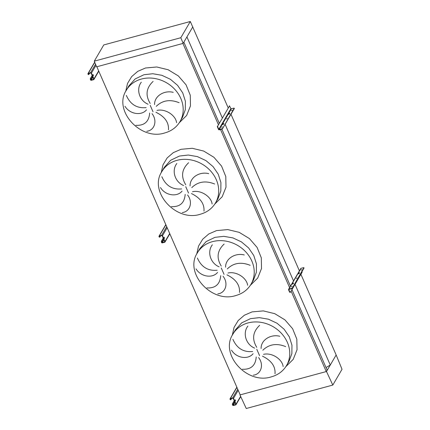 <?xml version="1.0" encoding="UTF-8"?>
<svg xmlns="http://www.w3.org/2000/svg" width="430" height="430" viewBox="0 0 430 430"><rect width="100%" height="100%" fill="white"/><g stroke="black" fill="none" stroke-linecap="round" stroke-linejoin="round"><path stroke-width="0.64" d="M232.899 339.318C236.865 348.338 243.466 352.406 252.689 351.52M253.082 353.734C248.094 359.931 236.333 358.195 231.523 350.154M242.396 369.241C250.943 369.655 255.554 365.565 256.221 356.954M258.586 357.566C264.262 364.699 261.053 374.406 253.324 375.164M254.651 348.128C245.998 344.634 242.337 333.169 247.874 326.107M197.381 258.016C201.347 267.035 207.943 271.099 217.172 270.217M217.564 272.432C212.571 278.629 200.815 276.893 196.005 268.852M206.878 287.933C215.425 288.353 220.031 284.262 220.703 275.651M223.062 276.264C228.744 283.397 225.535 293.104 217.806 293.862M219.128 266.826C210.474 263.332 206.819 251.867 212.355 244.804M161.857 176.714C165.824 185.733 172.425 189.797 181.648 188.915M182.046 191.13C177.052 197.327 165.292 195.591 160.481 187.55M171.36 206.631C179.907 207.05 184.513 202.96 185.185 194.349M187.544 194.962C193.221 202.095 190.012 211.802 182.288 212.56M183.61 185.524C174.956 182.03 171.301 170.565 176.832 163.502M126.339 95.412C130.306 104.431 136.901 108.494 146.13 107.613M146.523 109.827C141.529 116.025 129.774 114.289 124.963 106.248M135.837 125.329C144.383 125.748 148.995 121.658 149.661 113.047M152.026 113.66C157.702 120.792 154.494 130.5 146.764 131.257M148.087 104.221C139.438 100.727 135.778 89.263 141.314 82.2M153.091 81.431C146.2 87.951 145.238 95.293 150.204 103.458M179.122 102.711C170.097 99.083 162.475 100.292 156.262 106.328M154.558 104.581C154.311 96.04 164.212 90.004 173.22 92.348M168.463 129.838C168.979 122.448 164.798 116.584 155.923 112.257M156.988 110.413C165.604 108.441 175.773 115.493 176.59 122.668M188.609 162.733C181.718 169.253 180.756 176.596 185.728 184.76M214.645 184.013C205.621 180.385 197.999 181.594 191.78 187.63M190.076 185.884C189.834 177.343 199.73 171.307 208.738 173.65M203.981 211.141C204.497 203.75 200.321 197.886 191.447 193.559M192.506 191.721C201.122 189.743 211.297 196.795 212.108 203.971M224.132 244.036C217.236 250.556 216.279 257.898 221.246 266.062M250.163 265.315C241.139 261.687 233.517 262.897 227.298 268.933M225.594 267.186C225.352 258.645 235.248 252.609 244.261 254.952M239.505 292.443C240.015 285.052 235.839 279.188 226.965 274.861M228.029 273.023C236.64 271.045 246.815 278.097 247.632 285.273M259.65 325.338C252.759 331.858 251.797 339.2 256.769 347.365M285.687 346.618C276.657 342.995 269.035 344.199 262.821 350.235M261.118 348.488C260.87 339.947 270.771 333.911 279.779 336.26M275.023 373.745C275.539 366.355 271.357 360.49 262.483 356.164M263.547 354.325C272.163 352.347 282.338 359.399 283.15 366.575M218.349 124.571L182.906 43.446L96.847 66.757L240.193 394.869L326.257 371.563L291.094 291.078M220.515 129.527L289.589 287.632M291.965 289.589L327.128 370.074L326.257 371.563M183.863 42.156L219.219 123.082M221.869 129.156L290.46 286.144M295.028 284.354L330.272 365.032L326.026 367.553M228.163 107.796L190.307 21.5L180.82 37.722L183.142 43.382L192.807 26.87L186.926 36.921L222.278 117.847M225.105 124.308L293.599 281.086M300.909 274.302L336.152 354.981L330.272 365.032M230.985 114.256L299.479 271.034M332.798 385.065L342.027 369.289L336.152 354.981L326.494 371.498L239.956 394.933L246.261 408.5L332.798 385.065L326.494 371.498M190.307 21.5L103.77 44.935L94.283 61.157L96.605 66.822L183.142 43.382M180.82 37.722L94.283 61.157M235.554 400.932L235.124 399.706L235.554 400.932M235.011 399.873L235.291 400.916M231.636 398.519L230.824 399.835L230.179 399.561L230.351 399.19A0.333 0.29 30.3 0 1 230.523 398.82L232.791 398.207A0.333 0.29 30.3 0 1 233.216 398.411L235.753 404.221A0.333 0.29 30.3 0 1 235.581 404.592L233.313 405.205A0.333 0.29 30.3 0 1 232.888 404.995L232.463 404.786L232.592 405.076A0.672 0.575 -149.7 0 0 233.442 405.495L235.71 404.883A0.672 0.575 -149.7 0 0 236.054 404.141L233.517 398.331A0.672 0.575 -149.7 0 0 232.662 397.911L230.394 398.529A0.672 0.575 -149.7 0 0 230.055 399.271L230.179 399.561M234.237 400.744L232.383 403.91L232.678 403.829L232.764 404.705M232.463 404.786L232.383 403.91M234.345 400.991L232.678 403.829M230.48 399.481L230.824 399.835M296.248 278.361L297.098 278.06L296.248 278.361M301.113 270.045L301.962 269.744L301.113 270.045M291.384 286.676L292.233 286.375L291.384 286.676M297.85 273.98L297.915 273.867A0.672 0.575 30.3 0 1 298.259 273.125L299.613 272.83L299.258 273.475L297.737 274.012A0.672 0.575 -149.7 0 0 297.415 274.254L291.927 283.628A0.672 0.575 30.3 0 1 292.255 283.386L293.609 283.096L293.255 283.736L291.733 284.273A0.672 0.575 -149.7 0 0 291.411 284.515L288.6 289.32A0.672 0.575 -149.7 0 0 288.578 289.82L289.605 292.174L289.906 292.094L288.879 289.739A0.333 0.29 30.3 0 1 289.051 289.368L291.438 288.723L291.309 288.433L288.922 289.078A0.672 0.575 -149.7 0 0 288.6 289.32M303.935 267.928L303.456 267.675L301.07 268.32A0.672 0.575 -149.7 0 0 300.742 268.562L297.931 273.367M291.846 284.241L291.911 284.128A0.672 0.575 30.3 0 1 291.927 283.628M303.881 267.804L292.207 288.267L291.438 288.723M291.309 288.433L292.077 287.976M304.01 268.094L292.207 288.267M293.459 283.386L292.379 283.676A0.333 0.29 -149.7 0 0 292.207 284.047L292.142 284.16M299.463 273.125L298.382 273.416A0.333 0.29 -149.7 0 0 298.21 273.786L298.146 273.899M302.075 271.394L302.134 272.206L290.331 292.379L289.605 292.174M289.906 292.094L290.255 292.443M291.911 284.128L292.432 283.66M297.915 273.867L298.436 273.399M164.513 238.327L164.088 237.102L164.513 238.327M163.97 237.269L164.255 238.311M160.594 235.914L159.788 237.226L159.138 236.957L159.31 236.586A0.333 0.29 30.3 0 1 159.482 236.215L161.75 235.597A0.333 0.29 30.3 0 1 162.174 235.807L164.712 241.617A0.333 0.29 30.3 0 1 164.54 241.988L162.277 242.601A0.333 0.29 30.3 0 1 161.847 242.391L161.422 242.181L161.551 242.472A0.672 0.575 -149.7 0 0 162.4 242.891L164.668 242.278A0.672 0.575 -149.7 0 0 165.012 241.536L162.475 235.726A0.672 0.575 -149.7 0 0 161.626 235.307L159.358 235.925A0.672 0.575 -149.7 0 0 159.014 236.667L159.138 236.957M163.196 238.139L161.341 241.305L161.642 241.225L161.723 242.101M161.422 242.181L161.341 241.305M163.303 238.387L161.642 241.225M159.439 236.876L159.788 237.226M93.477 75.723L93.047 74.492L93.477 75.723M92.928 74.659L93.219 75.664M89.553 73.31L88.747 74.621L88.102 74.352L88.274 73.981A0.333 0.29 30.3 0 1 88.44 73.611L90.708 72.993A0.333 0.29 30.3 0 1 91.138 73.202L93.675 79.013A0.333 0.29 30.3 0 1 93.504 79.383L91.235 79.996A0.333 0.29 30.3 0 1 90.811 79.786L90.682 79.496L90.51 79.867A0.672 0.575 -149.7 0 0 91.359 80.286L93.627 79.674A0.672 0.575 -149.7 0 0 93.971 78.932L91.434 73.121A0.672 0.575 -149.7 0 0 90.585 72.702L88.317 73.32A0.672 0.575 -149.7 0 0 87.973 74.062L88.102 74.352M92.154 75.535L90.3 78.701L90.601 78.62L90.682 79.496M90.381 79.577L90.3 78.701M92.262 75.782L90.601 78.62M88.397 74.272L88.747 74.621M222.525 126.92L221.676 127.221L222.525 126.92M232.254 110.29L231.404 110.591L232.254 110.29M227.389 118.605L226.54 118.906L227.389 118.605M222.557 123.861A0.333 0.29 30.3 0 1 222.133 123.652L221.617 124.533A0.333 0.29 -149.7 0 0 222.041 124.743L223.557 124.211L223.912 123.566L222.557 123.861L228.045 114.482L229.561 113.95L229.905 113.359L228.561 113.601A0.333 0.29 30.3 0 1 228.136 113.391L227.62 114.272A0.333 0.29 -149.7 0 0 228.045 114.482M219.23 129.554A0.333 0.29 30.3 0 1 218.8 129.344L217.774 126.99L217.478 127.07L218.504 129.425A0.672 0.575 -149.7 0 0 219.354 129.844L221.74 129.194L221.617 128.903L219.23 129.554L222.041 124.743M221.966 123.931A0.672 0.575 -149.7 0 0 222.686 124.152L223.767 123.856M234.237 108.403L233.759 108.145L231.372 108.79A0.333 0.29 30.3 0 1 230.948 108.58L229.496 105.947L217.693 126.114L217.774 126.99M229.496 105.947L217.693 126.114M234.183 108.279L222.509 128.737L221.74 129.194M221.617 128.903L222.385 128.446M234.312 108.57L222.509 128.737M227.97 113.67A0.672 0.575 -149.7 0 0 228.69 113.891L229.77 113.595M217.478 127.07L217.397 126.194M286.541 365.532L289.062 361.227L291.879 353.573L291.959 345.177L289.304 336.814L284.149 329.256L276.974 323.204L268.438 319.205L259.333 317.641L250.496 318.646L241.708 322.86L235.425 329.842L232.904 334.148C219.44 354.277 247.137 384.882 271.325 376.852C278.065 374.949 283.139 371.176 286.541 365.532A31.067 26.741 -149.7 0 0 281.629 333.562A31.067 26.741 -149.7 0 0 247.976 322.952A31.067 26.741 -149.7 0 0 232.904 334.148M232.275 335.303L234.065 327.402L238.198 320.533L244.353 315.233L252.066 311.9L263.31 310.895L274.748 313.669L284.945 319.877L292.626 328.735L296.829 339.141L297.033 349.794L293.212 359.362L285.842 366.65M256.785 349.278L259.58 355.669M251.018 284.23L253.539 279.925L256.355 272.271L256.441 263.875L253.781 255.511L248.626 247.954L241.45 241.902L232.92 237.903L223.81 236.339L214.973 237.344L206.185 241.558L199.907 248.54L197.386 252.845C183.922 272.975 211.614 303.58 235.801 295.55C242.547 293.647 247.621 289.874 251.018 284.23A31.067 26.741 -149.7 0 0 246.11 252.259A31.067 26.741 -149.7 0 0 212.458 241.649A31.067 26.741 -149.7 0 0 197.386 252.845M196.752 254.001L198.542 246.094L202.675 239.23L208.835 233.931L216.548 230.598L227.792 229.593L239.225 232.367L249.422 238.575L257.102 247.433L261.311 257.839L261.515 268.492L257.694 278.06L250.325 285.348M221.267 267.976L224.057 274.367M215.5 202.928L218.021 198.622L220.837 190.968L220.918 182.573L218.263 174.209L213.108 166.652L205.932 160.6L197.397 156.601L188.292 155.036L179.455 156.042L170.667 160.256L164.384 167.238L161.868 171.543C148.398 191.673 176.096 222.278 200.283 214.248C207.024 212.345 212.097 208.572 215.5 202.928A31.067 26.741 -149.7 0 0 210.587 170.957A31.067 26.741 -149.7 0 0 176.934 160.347A31.067 26.741 -149.7 0 0 161.868 171.543M161.234 172.699L163.024 164.792L167.157 157.928L173.311 152.628L181.03 149.296L192.269 148.291L203.707 151.064L213.903 157.273L221.584 166.13L225.788 176.536L225.992 187.19L222.176 196.757L214.801 204.046M185.744 186.674L188.539 193.065M179.982 121.626L182.497 117.32L185.314 109.666L185.4 101.27L182.739 92.907L177.585 85.35L170.409 79.297L161.879 75.298L152.774 73.734L143.937 74.739L135.149 78.953L128.866 85.935L126.345 90.241C112.88 110.37 140.578 140.975 164.76 132.945C171.505 131.042 176.579 127.269 179.982 121.626A31.067 26.741 -149.7 0 0 175.069 89.655A31.067 26.741 -149.7 0 0 141.416 79.045A31.067 26.741 -149.7 0 0 126.345 90.241M125.71 91.396L127.506 83.49L131.639 76.626L137.793 71.326L145.507 67.994L156.751 66.989L168.184 69.762L178.385 75.97L186.061 84.828L190.27 95.234L190.474 105.887L186.652 115.455L179.283 122.743M150.226 105.371L153.016 111.762M236.919 387.376L230.394 398.529M237.736 389.247L232.662 397.911M238.204 390.316L233.517 398.331M240.612 396.347L236.054 404.141M234.721 401.862L232.888 404.995M234.957 402.399L233.313 405.205M235.769 404.27L235.581 404.592M230.577 398.803L230.351 399.19M301.07 268.32L298.259 273.125M297.737 274.012L292.255 283.386M291.733 284.273L288.922 289.078M289.105 289.352L288.879 289.739M165.883 224.772L159.358 235.925M166.695 226.642L161.626 235.307M167.162 227.712L162.475 235.726M169.705 233.517L165.012 241.536M163.685 239.257L161.847 242.391M163.916 239.795L162.277 242.601M164.728 241.665L164.54 241.988M159.535 236.199L159.31 236.586M94.756 62.312L88.317 73.32M95.541 64.231L90.585 72.702M95.992 65.328L91.434 73.121M98.663 70.912L93.971 78.932M92.644 76.653L90.811 79.786M92.875 77.19L91.235 79.996M93.692 79.061L93.504 79.383M88.499 73.594L88.274 73.981M227.62 114.272L222.133 123.652M221.617 124.533L218.8 129.344M230.948 108.58L228.136 113.391M231.372 108.79L228.561 113.601M236.844 387.199L230.072 398.771M240.736 396.611L236.032 404.641M304.026 267.987L303.897 267.697M165.803 224.594L159.03 236.167M169.818 233.791L164.996 242.036M94.681 62.13L87.989 73.562M98.782 71.181L93.955 79.432M234.205 108.172L234.328 108.462M229.276 105.957L229.572 105.877"/></g></svg>
